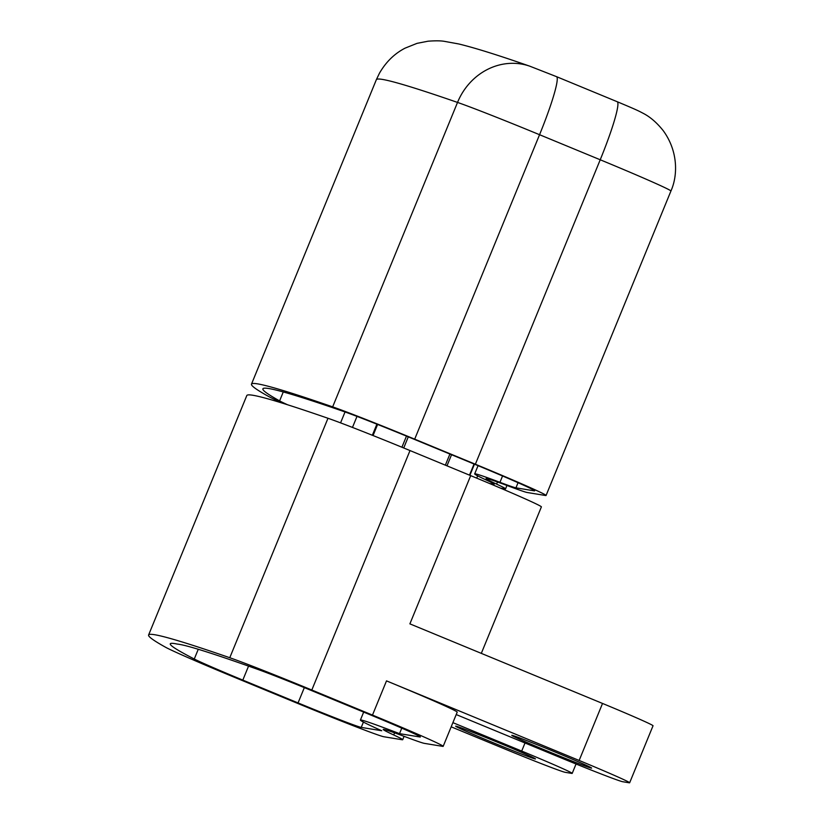 <?xml version="1.0" encoding="UTF-8"?>
<svg xmlns="http://www.w3.org/2000/svg" width="824" height="824" viewBox="0 0 824 824"><rect width="100%" height="100%" fill="white"/><g stroke="black" fill="none" stroke-linecap="round" stroke-linejoin="round"><path stroke-width="1.24" d="M304.334 687.618L298.051 702.913A61.646 1.494 -157.7 0 0 361.242 727.396L381.728 730.744A126.031 3.059 22.3 0 1 360.397 720.063A126.031 3.059 22.3 0 1 399.516 733.648L401.772 728.148M198.265 649.271L194.268 659.015A756.689 18.386 22.3 0 1 170.28 643.822A756.689 18.386 22.3 0 1 177.376 644.1A756.689 18.386 22.3 0 1 257.83 669.407A61.646 1.494 -157.7 0 1 314.624 691.841L369.863 714.655A61.646 1.494 -157.7 0 1 420.364 736.986A61.646 1.494 -157.7 0 1 419.993 736.996L399.516 733.648M470.689 475.633L409.889 623.861L602.529 703.449L579.148 760.459L386.507 680.881L372.479 715.088A86.293 2.101 22.3 0 1 443.178 746.338A86.293 2.101 22.3 0 1 442.663 746.359L424.391 743.372A86.293 2.101 22.3 0 1 405.738 736.944A101.373 2.462 -157.7 0 0 383.212 729.415A101.373 2.462 -157.7 0 0 393.728 734.977A86.293 2.101 22.3 0 1 402.689 739.715A86.293 2.101 22.3 0 1 402.174 739.746L383.902 736.759A86.293 2.101 22.3 0 1 295.445 702.491L234.778 677.431A86.293 2.101 22.3 0 1 165.521 647.221A1007.804 24.483 22.3 0 1 148.598 635.005L246.809 395.541A1007.804 24.483 22.3 0 1 327.983 418.273A86.293 2.101 22.3 0 1 410.012 450.563L470.689 475.633A86.293 2.101 22.3 0 1 541.389 506.884L481.309 653.37M372.479 715.088L311.812 690.028L410.012 450.563M148.598 635.005A1007.804 24.483 22.3 0 1 229.772 657.727A86.293 2.101 22.3 0 1 311.812 690.028M298.051 702.913L242.812 680.099L248.549 666.111M194.268 659.015A61.646 1.494 -157.7 0 0 242.812 680.099M386.507 680.881A86.293 2.101 22.3 0 1 457.207 712.132L443.178 746.338M525.012 742.99L521.695 751.066A61.646 1.494 22.3 0 1 572.196 773.386A61.646 1.494 22.3 0 1 571.825 773.406L565.295 772.335A61.646 1.494 22.3 0 1 502.115 747.862L451.181 726.83M579.148 760.459A61.646 1.494 22.3 0 1 629.649 782.779L653.03 725.769A61.646 1.494 -157.7 0 0 602.529 703.449M629.649 782.779A61.646 1.494 22.3 0 1 629.279 782.8L622.748 781.729A61.646 1.494 22.3 0 1 559.558 757.256L456.208 714.562M591.364 768.112A43.147 1.051 -157.7 0 0 591.622 768.102A43.147 1.051 -157.7 0 0 552.101 750.757A43.147 1.051 -157.7 0 0 511.776 735.358A43.147 1.051 -157.7 0 0 549.217 751.838A43.147 1.051 -157.7 0 0 591.364 768.112M521.695 751.066L452.891 722.648M535.219 758.935A43.147 1.051 -157.7 0 0 535.476 758.925A43.147 1.051 -157.7 0 0 495.955 741.579A43.147 1.051 -157.7 0 0 455.641 726.181A43.147 1.051 -157.7 0 0 493.071 742.661A43.147 1.051 -157.7 0 0 535.219 758.935M287.627 404.79A73.964 1.792 22.3 0 1 279.604 400.897A995.474 24.184 22.3 0 1 262.897 388.815A995.474 24.184 22.3 0 1 343.072 411.269A73.964 1.792 22.3 0 1 413.391 438.955L474.058 464.015A73.964 1.792 22.3 0 1 534.663 490.805A73.964 1.792 22.3 0 1 534.209 490.826L515.948 487.839A73.964 1.792 22.3 0 1 499.952 482.318A113.702 2.76 -157.7 0 0 474.686 473.872A113.702 2.76 -157.7 0 0 486.49 480.124A73.964 1.792 22.3 0 1 494.173 484.182A73.964 1.792 22.3 0 1 493.72 484.203L489.652 483.534M500.549 488.148L505.061 488.879A86.293 2.101 -157.7 0 0 505.576 488.859A86.293 2.101 -157.7 0 0 496.614 484.121A101.373 2.462 22.3 0 1 486.088 478.559A101.373 2.462 22.3 0 1 508.614 486.088A86.293 2.101 -157.7 0 0 527.278 492.515L545.539 495.502A86.293 2.101 -157.7 0 0 546.065 495.482A86.293 2.101 -157.7 0 0 475.366 464.231L414.688 439.161A86.293 2.101 -157.7 0 0 332.659 406.871A1007.804 24.483 -157.7 0 0 251.485 384.139A1007.804 24.483 -157.7 0 0 268.408 396.365A86.293 2.101 -157.7 0 0 283.404 403.461M352.476 427.429L356.998 416.398L352.466 427.429M376.898 424.164L372.345 435.268M373.056 435.546L377.608 424.442M406.479 436.112L401.916 447.236M403.719 447.978L408.282 436.844M449.914 454.045L445.351 465.169M446.989 465.838L451.552 454.714M474.058 464.015L469.495 475.139M469.886 475.304L474.449 464.18L469.896 475.304M394.614 732.845L393.728 734.977M327.983 418.273L229.772 657.727M361.242 727.396L363.415 722.082M518.049 482.709L515.948 487.839M279.604 400.897L283.271 391.956M340.57 422.867L345.04 411.959M476.725 478.126L477.663 475.829M502.558 475.973L499.952 482.318M496.614 484.121L497.49 481.978M529.77 66.177C498.53 55.27 474.871 47.864 458.793 43.971L444.311 41.334C440.778 40.716 435.36 40.664 428.058 41.2L417.016 43.363L405.027 48.173C394.449 53.663 385.92 62.006 379.462 73.202L376.352 79.691A1007.804 24.483 22.3 0 1 457.526 102.423A61.646 56.506 -70.9 0 1 529.77 66.177L556.561 76.673A61.646 6.448 112.4 0 1 539.555 134.714L600.222 159.774A86.293 2.101 22.3 0 1 670.932 191.024C677.956 175.337 678.162 151.07 663.186 130.604C656.821 122.632 650.115 116.854 643.07 113.259C638.991 111.127 637.92 110.385 617.238 101.733A61.646 6.448 -67.6 0 1 600.222 159.774L475.366 464.231M332.659 406.871L457.526 102.423A86.293 2.101 22.3 0 1 539.555 134.714L414.688 439.161M363.662 712.101L360.397 720.063M404.09 736.326L402.689 739.715M572.196 773.386L576.048 764.003M478.054 465.673L474.686 473.872M505.576 488.859L506.966 485.46M546.065 495.482L670.932 191.024M556.561 76.673L617.238 101.733M251.485 384.139L376.352 79.691"/></g></svg>
